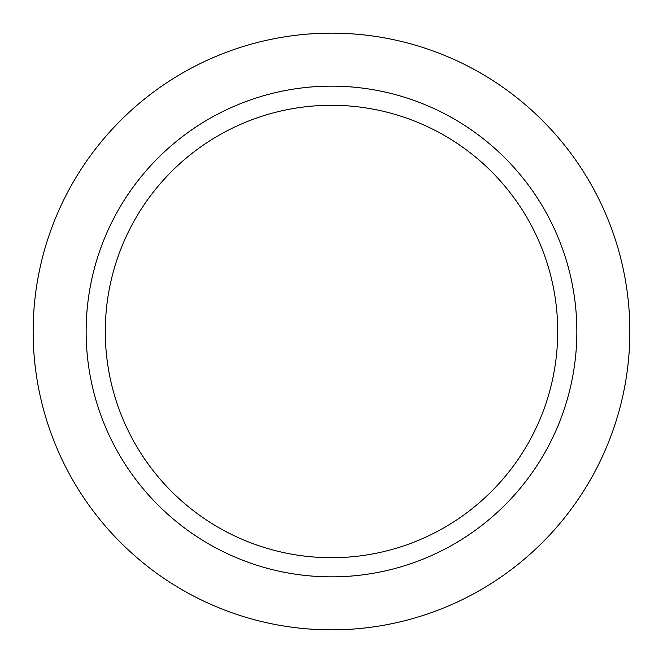 <?xml version="1.0" encoding="UTF-8"?>
<svg xmlns="http://www.w3.org/2000/svg" width="663" height="663" viewBox="0 0 663 663"><rect width="100%" height="100%" fill="white"/><g stroke="black" fill="none" stroke-linecap="round" stroke-linejoin="round"><path stroke-width="0.99" d="M557.716 331.5A226.216 226.216 0 0 0 218.392 135.592A226.216 226.216 0 0 0 218.392 527.408A226.216 226.216 0 0 0 557.716 331.5M576.851 331.5A245.351 245.351 0 0 0 208.82 119.017A245.351 245.351 0 0 0 208.82 543.983A245.351 245.351 0 0 0 576.851 331.5M629.85 331.5A298.35 298.35 0 0 0 182.325 73.121A298.35 298.35 0 0 0 182.325 589.879A298.35 298.35 0 0 0 629.85 331.5"/></g></svg>
